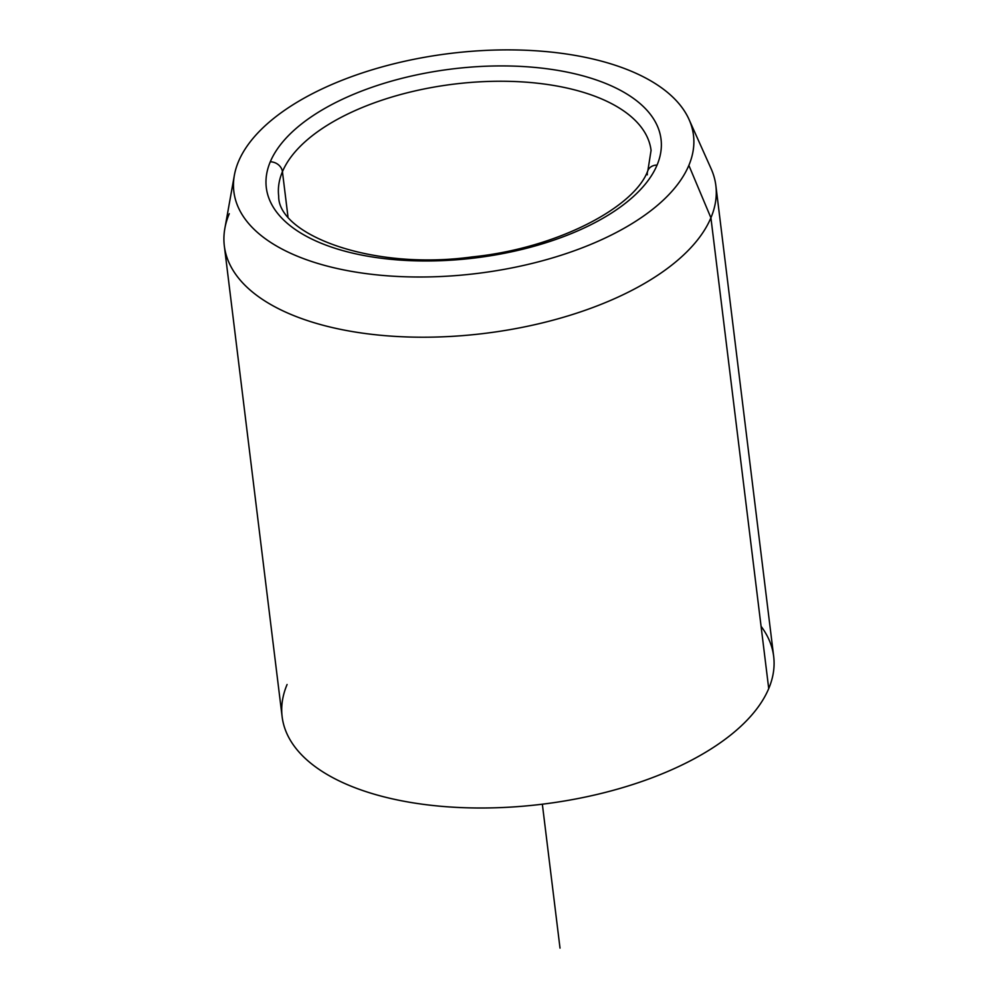 <?xml version="1.0" encoding="UTF-8"?>
<svg xmlns="http://www.w3.org/2000/svg" width="998" height="998" viewBox="0 0 998 998"><rect width="100%" height="100%" fill="white"/><g stroke="black" fill="none" stroke-linecap="round" stroke-linejoin="round"><path stroke-width="1.5" d="M651.07 150.399L647.889 170.533A11.252 9.531 22.8 0 1 657.058 165.094A198.839 95.184 173 0 1 422.616 260.965A198.839 95.184 173 0 1 270.283 161.801A11.252 9.531 22.8 0 1 282.434 171.706A187.587 89.795 173 0 1 478.903 81.873A187.587 89.795 173 0 1 651.07 150.399A187.587 89.795 -7 0 0 478.903 81.873A187.587 89.795 -7 0 0 282.434 171.706A11.252 9.531 -157.2 0 0 270.283 161.801A198.839 95.184 173 0 1 504.739 65.93A198.839 95.184 173 0 1 657.058 165.094A11.252 9.531 -157.2 0 0 647.889 170.533A11.252 9.531 -157.2 0 0 647.315 174.812M282.434 171.706A187.587 89.795 -7 0 0 278.692 196.119A187.587 89.795 173 0 1 282.434 171.706L287.948 216.554L282.434 171.706M689.032 119.461L711.112 168.724A247.616 118.525 173 0 1 710.913 217.801L688.857 165.369A231.524 110.828 -7 0 0 689.032 119.461A231.524 110.828 -7 0 0 464.12 51.933A231.524 110.828 -7 0 0 238.497 161.539A231.524 110.828 -7 0 0 234.368 175.286A231.524 110.828 -7 0 0 429.602 276.908A231.524 110.828 -7 0 0 688.857 165.369L710.913 217.801A247.616 118.525 173 0 1 433.656 337.099A247.616 118.525 173 0 1 224.862 228.43L234.368 175.286M773.675 656.372A247.616 118.525 173 0 1 768.722 688.595L710.913 217.801A247.616 118.525 -7 0 0 715.865 185.578L773.675 656.372M710.913 217.801L768.722 688.595A247.616 118.525 173 0 1 509.392 807.17A247.616 118.525 173 0 1 282.135 716.726L224.325 245.932A247.616 118.525 -7 0 0 451.583 336.388A247.616 118.525 -7 0 0 710.913 217.801M229.278 213.709A247.616 118.525 -7 0 0 224.325 245.932M688.857 165.369A231.524 110.828 173 0 1 415.854 276.995A231.524 110.828 173 0 1 238.497 161.539A231.524 110.828 173 0 1 511.487 49.9A231.524 110.828 173 0 1 688.857 165.369M657.058 165.094A198.839 95.184 -7 0 0 504.739 65.93A198.839 95.184 -7 0 0 270.283 161.801A198.839 95.184 -7 0 0 422.616 260.965A198.839 95.184 -7 0 0 657.058 165.094M287.087 684.503A247.616 118.525 -7 0 0 476.77 807.993A247.616 118.525 -7 0 0 768.722 688.595A247.616 118.525 -7 0 0 761.075 626.307M542.351 804.201L560.015 948.1M647.889 170.533C634.828 207.21 557.208 248.315 472.316 256.898C370.794 270.92 277.793 234.156 278.692 196.119"/></g></svg>
